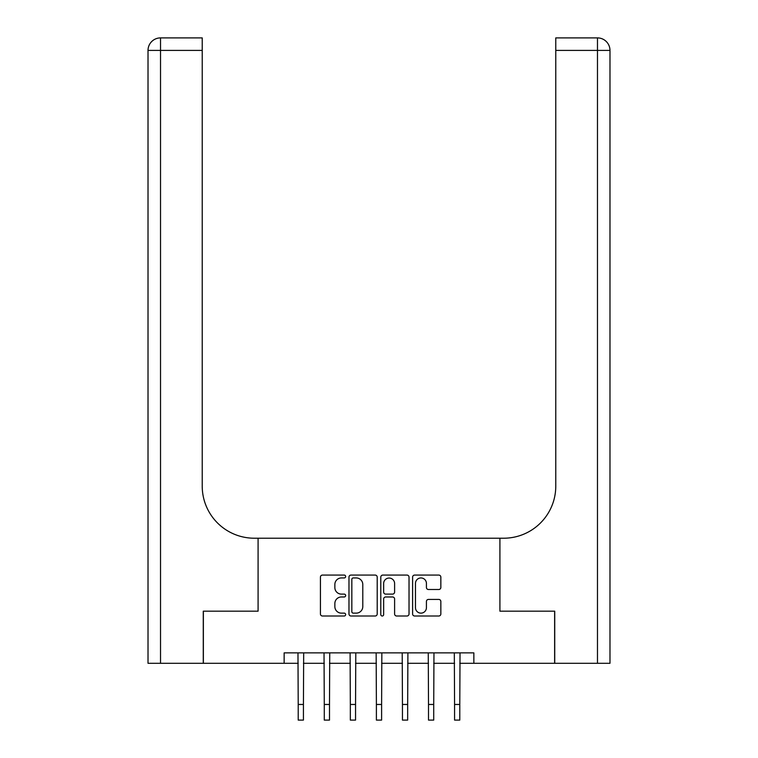 <?xml version="1.0" encoding="UTF-8"?>
<svg xmlns="http://www.w3.org/2000/svg" width="758" height="758" viewBox="0 0 758 758"><rect width="100%" height="100%" fill="white"/><g stroke="black" fill="none" stroke-linecap="round" stroke-linejoin="round"><path stroke-width="1.14" d="M345.648 576.516A1.431 1.431 0 0 0 344.217 575.076L322.472 575.076A2.047 2.047 0 0 0 320.426 577.122L320.426 613.961A2.047 2.047 0 0 0 322.472 616.008L344.217 616.008A1.431 1.431 0 0 0 345.648 614.577A1.431 1.431 0 0 0 344.217 613.137L341.403 613.137A6.547 6.547 0 0 1 334.856 606.59L334.856 603.52A6.547 6.547 0 0 1 341.403 596.972L344.217 596.972A1.431 1.431 0 0 0 345.648 595.542A1.431 1.431 0 0 0 344.217 594.111L341.403 594.111A6.547 6.547 0 0 1 334.856 587.564L334.856 584.494A6.547 6.547 0 0 1 341.403 577.947L344.217 577.947A1.431 1.431 0 0 0 345.648 576.516M438.797 589.506A2.047 2.047 0 0 0 440.843 587.459L440.843 577.122A2.047 2.047 0 0 0 438.797 575.076L414.654 575.076A2.047 2.047 0 0 0 412.608 577.122L412.608 613.961A2.047 2.047 0 0 0 414.654 616.008L438.797 616.008A2.047 2.047 0 0 0 440.843 613.961L440.843 601.473A2.047 2.047 0 0 0 438.797 599.426L428.469 599.426A2.047 2.047 0 0 0 426.422 601.473L426.422 607.67A5.477 5.477 0 0 1 420.946 613.137A5.477 5.477 0 0 1 415.469 607.67L415.469 583.423A5.477 5.477 0 0 1 420.946 577.947A5.477 5.477 0 0 1 426.422 583.423L426.422 587.459A2.047 2.047 0 0 0 428.469 589.506L438.797 589.506M284.146 663.297L203.371 663.297L203.371 611.175L258.09 611.175L258.09 538.218L499.91 538.218L499.91 611.175L499.91 538.218L503.663 538.218A52.112 52.112 0 0 0 555.775 486.096L555.775 37.9L597.475 37.9A12.507 12.507 0 0 1 609.982 50.407L609.982 663.297L554.733 663.297L554.733 611.175L499.91 611.175L554.629 611.175L554.629 663.297L473.854 663.297L473.854 652.875L284.146 652.875L284.146 663.297L298.216 663.297M377.209 577.122A2.047 2.047 0 0 0 375.163 575.076L351.02 575.076A2.047 2.047 0 0 0 348.974 577.122L348.974 613.961A2.047 2.047 0 0 0 351.02 616.008L375.163 616.008A2.047 2.047 0 0 0 377.209 613.961L377.209 577.122M382.837 575.076L406.98 575.076A2.047 2.047 0 0 1 409.026 577.122L409.026 613.961A2.047 2.047 0 0 1 406.98 616.008L396.652 616.008A2.047 2.047 0 0 1 394.605 613.961L394.605 599.019A2.047 2.047 0 0 0 392.559 596.972L385.699 596.972A2.047 2.047 0 0 0 383.652 599.019L383.652 614.577A1.431 1.431 0 0 1 382.221 616.008A1.431 1.431 0 0 1 380.791 614.577L380.791 577.122A2.047 2.047 0 0 1 382.837 575.076M303.427 663.297L324.282 663.297M329.493 663.297L350.338 663.297M355.549 663.297L376.394 663.297M381.606 663.297L402.451 663.297M407.662 663.297L428.507 663.297M433.718 663.297L454.573 663.297M459.784 663.297L473.854 663.297M353.266 577.947A1.431 1.431 0 0 0 351.835 579.377L351.835 611.706A1.431 1.431 0 0 0 353.266 613.137L356.232 613.137A6.547 6.547 0 0 0 362.788 606.59L362.788 584.494A6.547 6.547 0 0 0 356.232 577.947L353.266 577.947M394.605 583.518A5.477 5.477 0 0 0 389.129 578.051A5.477 5.477 0 0 0 383.652 583.518L383.652 592.064A2.047 2.047 0 0 0 385.699 594.111L392.559 594.111A2.047 2.047 0 0 0 394.605 592.064L394.605 583.518M297.97 652.875L298.216 704.466L303.427 704.466L303.683 652.875M298.216 704.466L298.216 720.1L303.427 720.1L303.427 704.466M324.026 652.875L324.282 704.466L329.493 704.466L329.739 652.875M324.282 704.466L324.282 720.1L329.493 720.1L329.493 704.466M350.092 652.875L350.338 704.466L355.549 704.466L355.796 652.875M350.338 704.466L350.338 720.1L355.549 720.1L355.549 704.466M376.148 652.875L376.394 704.466L381.606 704.466L381.852 652.875M376.394 704.466L376.394 720.1L381.606 720.1L381.606 704.466M402.204 652.875L402.451 704.466L407.662 704.466L407.908 652.875M402.451 704.466L402.451 720.1L407.662 720.1L407.662 704.466M203.267 611.175L258.09 611.175L258.09 538.218L254.337 538.218A52.112 52.112 0 0 1 202.225 486.096L202.225 50.407L160.525 50.407L160.525 663.297L203.267 663.297L203.267 611.175M160.525 663.297L148.018 663.297L148.018 50.407A12.507 12.507 0 0 1 160.525 37.9L202.225 37.9L202.225 50.407M202.225 37.9L160.525 37.9A12.507 12.507 0 0 0 148.018 50.407L160.525 50.407L160.525 37.9M254.337 538.218A52.112 52.112 0 0 1 202.225 486.096M555.775 37.9L597.475 37.9A12.507 12.507 0 0 1 609.982 50.407A12.507 12.507 0 0 0 597.475 37.9L597.475 50.407L555.775 50.407M503.663 538.218A52.112 52.112 0 0 0 555.775 486.096M428.261 652.875L428.507 704.466L433.718 704.466L433.974 652.875M428.507 704.466L428.507 720.1L433.718 720.1L433.718 704.466M454.317 652.875L454.573 704.466L459.784 704.466L460.03 652.875M454.573 704.466L454.573 720.1L459.784 720.1L459.784 704.466M597.475 663.297L597.475 50.407L609.982 50.407"/></g></svg>
